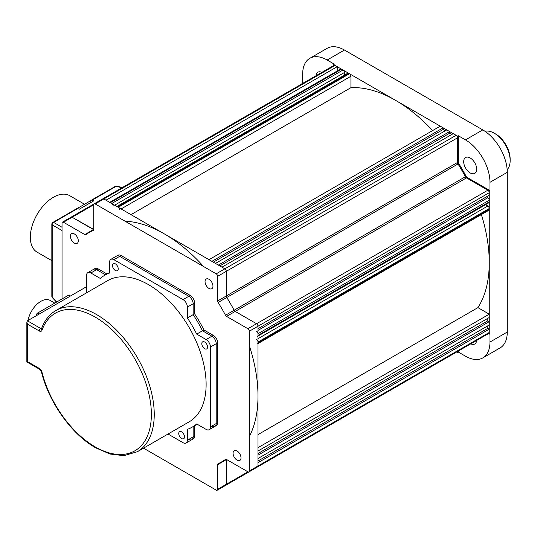 <?xml version="1.0" encoding="UTF-8"?>
<svg xmlns="http://www.w3.org/2000/svg" width="537" height="537" viewBox="0 0 537 537"><rect width="100%" height="100%" fill="white"/><g stroke="black" fill="none" stroke-linecap="round" stroke-linejoin="round"><path stroke-width="0.81" d="M485.039 131.33A22.413 12.942 60 0 1 494.302 133.23L495.738 134.062A20.379 11.767 60 0 1 510.15 159.019L510.15 160.684A22.413 12.942 60 0 1 507.163 169.652M495.738 134.062L494.302 133.23A22.413 12.942 60 0 1 510.15 160.684M476.648 340.445A9.169 5.296 60 0 1 474.768 343.989A9.169 5.296 60 0 1 470.768 343.834M470.184 157.965A9.169 5.296 60 0 1 476.178 166.047A9.169 5.296 60 0 1 474.768 173.397A9.169 5.296 60 0 1 470.184 172.941A9.169 5.296 60 0 1 464.196 164.859A9.169 5.296 60 0 1 465.599 157.516A9.169 5.296 60 0 1 470.184 157.965M302.781 83.389L301.942 82.899L301.942 83.873M489.979 190.628L489.979 182.312A34.643 20.003 60 0 0 465.485 139.888L458.276 135.727L458.276 162.771A132.451 76.476 60 0 1 466.552 177.109L489.979 190.628L489.254 191.044L465.834 177.525A132.451 76.476 -120 0 0 457.558 163.188L457.558 136.143L333.638 64.601L334.356 64.185L327.154 60.023A34.643 20.003 60 0 0 309.836 58.305A34.643 20.003 60 0 0 302.66 74.166L302.66 82.483L303.506 82.973M302.66 82.483L301.942 82.899M333.638 64.601L333.638 65.574M488.415 333.652L489.254 334.135L489.979 333.719L489.979 342.042A34.643 20.003 60 0 1 482.803 357.897L500.095 347.916A34.643 20.003 -120 0 0 507.27 332.054L507.27 172.33A34.643 20.003 -120 0 0 482.77 129.9L344.445 50.042A34.643 20.003 -120 0 0 327.127 48.323L309.836 58.305M466.552 177.109L465.941 177.465M458.276 162.771L457.665 163.127M458.276 135.727L457.558 136.143M458.276 351.05L458.276 352.024L465.485 356.185A34.643 20.003 60 0 0 482.803 357.897M489.254 334.135L489.254 191.044M456.712 351.95L457.558 352.44L457.558 351.466M458.276 352.024L457.558 352.44M315.991 75.764A9.169 5.296 60 0 1 317.864 72.22A9.169 5.296 60 0 1 321.871 72.367M209 279.3A5.605 3.235 60 0 1 212.659 284.241A5.605 3.235 60 0 1 211.8 288.731A5.605 3.235 60 0 1 209 288.456A5.605 3.235 60 0 1 205.342 283.516A5.605 3.235 60 0 1 206.201 279.025A5.605 3.235 60 0 1 209 279.3M237.032 450.979A5.605 3.235 60 0 1 240.697 455.92A5.605 3.235 60 0 1 239.838 460.41A5.605 3.235 60 0 1 237.032 460.135A5.605 3.235 60 0 1 233.373 455.195A5.605 3.235 60 0 1 234.233 450.704A5.605 3.235 60 0 1 237.032 450.979M74.341 233.931A5.605 3.235 60 0 1 77.999 238.864A5.605 3.235 60 0 1 77.14 243.355A5.605 3.235 60 0 1 74.341 243.08A5.605 3.235 60 0 1 70.676 238.139A5.605 3.235 60 0 1 71.535 233.649A5.605 3.235 60 0 1 74.341 233.931M188.829 439.373A6.115 3.531 -120 0 0 191.884 439.675A6.115 3.531 -120 0 0 193.152 436.876L193.152 426.579L193.152 436.876A6.115 3.531 60 0 1 191.884 439.675L193.327 438.843A6.115 3.531 60 0 0 194.589 436.044L194.589 425.747M211.88 426.063A6.115 3.531 -120 0 0 214.941 426.365A6.115 3.531 -120 0 0 216.203 423.565L216.203 343.7A6.115 3.531 -120 0 0 211.88 336.216L202.469 330.779L203.912 329.946A87.625 50.592 -120 0 0 194.589 313.809L194.589 302.935L193.152 303.767A6.115 3.531 -120 0 0 188.829 296.283L119.664 256.35A6.115 3.531 -120 0 0 116.61 256.048A6.115 3.531 60 0 1 119.664 256.35L188.829 296.283A6.115 3.531 60 0 1 193.152 303.767L187.386 307.097A6.115 3.531 -120 0 0 183.063 299.612L190.266 295.451A6.115 3.531 60 0 1 194.589 302.935M187.386 307.097L187.386 317.971A87.625 50.592 60 0 1 196.703 334.108L206.121 339.545L211.88 336.216A6.115 3.531 60 0 1 216.203 343.7L216.203 423.565L217.646 422.733A6.115 3.531 60 0 1 216.377 425.532L209.175 429.694A6.115 3.531 -120 0 0 210.444 426.895L216.203 423.565A6.115 3.531 60 0 1 214.941 426.365M217.646 422.733L217.646 342.868L210.444 347.03A6.115 3.531 -120 0 0 206.121 339.545M196.703 334.108L202.469 330.779A87.625 50.592 -120 0 0 193.152 314.642A87.625 50.592 -120 0 1 202.469 330.779L211.88 336.216L213.323 335.383A6.115 3.531 60 0 1 217.646 342.868M213.323 335.383L203.912 329.946M187.386 317.971L193.152 314.642L193.152 303.767L193.152 314.642L194.589 313.809M190.266 295.451L121.107 255.518L113.904 259.68A6.115 3.531 -120 0 0 110.844 259.378A6.115 3.531 -120 0 0 109.582 262.177L109.582 273.044A87.625 50.592 60 0 0 104.675 275.306A87.625 50.592 60 0 0 100.258 278.428L90.847 272.991A6.115 3.531 -120 0 0 87.793 272.689A6.115 3.531 -120 0 0 86.524 275.488L86.524 292.84M110.844 259.378L118.046 255.216A6.115 3.531 60 0 1 121.107 255.518M106.97 273.977L98.049 268.829L96.613 269.661A6.115 3.531 -120 0 0 93.552 269.359A6.115 3.531 60 0 1 96.613 269.661L90.847 272.991M105.527 274.81L96.613 269.661L105.527 274.81M87.793 272.689L94.995 268.527A6.115 3.531 60 0 1 98.049 268.829M93.653 229.903L89.464 232.32A132.451 76.476 60 0 0 85.88 234.629A2.041 1.175 60 0 1 85.826 234.662A2.041 1.175 60 0 1 84.806 234.562L93.451 229.567A2.041 1.175 -120 0 0 93.706 229.688A2.041 1.175 60 0 1 93.451 229.567L72.112 217.25L93.727 229.406A2.041 1.175 60 0 1 93.304 230.339A2.041 1.175 60 0 1 93.25 230.373L93.364 230.306M93.727 229.406L93.727 204.772L72.112 217.25A2.041 1.175 -120 0 0 71.099 217.149A2.041 1.175 60 0 1 72.112 217.25L63.467 222.244L84.806 234.562M63.467 222.244A2.041 1.175 -120 0 0 62.453 222.143A2.041 1.175 -120 0 0 62.03 223.077L62.03 298.948M224.849 485.126A2.041 1.175 -120 0 0 225.869 485.226A2.041 1.175 -120 0 0 226.292 484.293L226.292 459.659A2.041 1.175 60 0 1 226.312 459.377A2.041 1.175 -120 0 0 226.292 459.659L226.292 484.293A2.041 1.175 60 0 1 225.869 485.226L217.223 490.221A2.041 1.175 -120 0 1 216.203 490.12L143.54 448.167M217.223 490.221A2.041 1.175 -120 0 0 217.646 489.288L247.906 471.815A2.041 1.175 -120 0 0 248.926 471.916A2.041 1.175 -120 0 0 249.349 470.983L257.995 465.995A2.041 1.175 60 0 1 257.572 466.928A2.041 1.175 -120 0 0 257.995 465.995L257.995 462.666L489.254 329.147L487.818 328.315L257.995 461.001M225.607 459.37L225.5 459.43A2.041 1.175 60 0 1 225.553 459.397A2.041 1.175 60 0 1 226.574 459.497L217.646 464.653L217.646 489.288M217.646 464.653A2.041 1.175 60 0 1 218.069 463.72A2.041 1.175 60 0 1 218.129 463.686A132.451 76.476 60 0 0 221.915 461.739A132.451 76.476 60 0 0 225.5 459.43M337.243 70.978L337.243 66.675L105.977 200.2L103.816 198.952A2.041 1.175 -120 0 0 102.795 198.851A2.041 1.175 60 0 1 103.816 198.952L224.849 268.829A2.041 1.175 60 0 1 226.292 271.326L226.292 295.961A2.041 1.175 -120 0 0 226.775 297.478A132.451 76.476 60 0 1 234.139 310.245A2.041 1.175 -120 0 0 235.213 311.42L256.552 323.737A2.041 1.175 60 0 1 257.995 326.234L257.995 465.995L489.254 332.47L489.254 329.147M337.243 66.675L335.081 65.433L95.17 203.939A2.041 1.175 -120 0 0 94.15 203.838A2.041 1.175 -120 0 0 93.727 204.772M95.17 203.939L216.203 273.823L224.849 268.829L221.969 267.164L453.235 133.646L456.114 135.311A2.041 1.175 -120 0 1 457.558 137.808L457.558 162.442A2.041 1.175 -120 0 0 458.034 163.96L226.775 297.478A2.041 1.175 60 0 1 226.292 295.961L226.292 271.326A2.041 1.175 -120 0 0 224.849 268.829L456.114 135.311M457.558 137.808L217.646 276.32A2.041 1.175 -120 0 0 216.203 273.823M217.646 276.32L217.646 300.955L457.558 162.442M489.254 192.709A2.041 1.175 -120 0 0 487.818 190.219L466.478 177.901L226.574 316.407L247.906 328.725A2.041 1.175 -120 0 1 249.349 331.222L489.254 192.709L489.254 195.206L257.995 328.725L257.995 326.234A2.041 1.175 -120 0 0 256.552 323.737L235.213 311.42A2.041 1.175 60 0 1 234.139 310.245A132.451 76.476 -120 0 0 226.775 297.478L218.129 302.472A2.041 1.175 60 0 1 217.646 300.955M218.129 302.472A132.451 76.476 60 0 1 225.5 315.232L465.404 176.727A2.041 1.175 -120 0 0 466.478 177.901M226.574 316.407A2.041 1.175 60 0 1 225.5 315.232M249.349 331.222L249.349 470.983M247.906 471.815L226.574 459.497M89.464 232.32A132.451 76.476 60 0 1 93.25 230.373M335.081 65.433A2.041 1.175 -120 0 0 334.061 65.333L94.15 203.838M225.869 485.226L457.135 351.708A2.041 1.175 -120 0 0 457.155 351.695M256.552 466.821A2.041 1.175 -120 0 0 257.572 466.928L488.838 333.403A2.041 1.175 -120 0 0 489.254 332.47M487.818 328.315L487.818 325.818M485.529 204.704L487.818 206.02A2.041 1.175 60 0 1 489.254 208.517L257.995 342.035A2.041 1.175 -120 0 0 256.552 339.545M257.572 343.801A2.041 1.175 -120 0 0 257.995 342.868L489.254 209.349L489.254 208.517M257.995 342.868L257.995 342.035M489.254 209.349A2.041 1.175 60 0 1 488.838 210.282L257.995 343.559M257.995 434.601L477.917 307.627A132.451 76.476 -120 0 0 481.367 214.592M249.349 436.5A132.451 76.476 -120 0 0 249.349 345.734M489.254 314.172L489.254 317.501L257.995 451.02L257.995 447.69L489.254 314.172L477.917 307.627M489.254 321.656L257.995 455.175L257.995 458.504L489.254 324.986L489.254 321.656L487.818 320.824L487.818 318.327M487.818 320.824L257.995 453.517M465.404 176.727A132.451 76.476 -120 0 0 458.034 163.96M116.905 206.51L347.748 73.233A2.041 1.175 60 0 1 348.768 73.334L117.502 206.852A2.041 1.175 -120 0 0 116.482 206.752M119.664 209.766A2.041 1.175 -120 0 0 118.221 207.269L117.502 206.852M118.221 207.269L349.486 73.75L348.768 73.334M349.486 73.75A2.041 1.175 60 0 1 350.929 76.247L121.107 208.933M131.001 214.646L350.929 87.672L350.929 76.247M432.634 130.565A132.451 76.476 -120 0 0 350.929 87.672M203.637 266.567A132.451 76.476 -120 0 0 125.034 221.184M209 259.68L440.266 126.161L443.146 127.819L211.88 261.344L209 259.68M445.307 130.733L443.146 129.484L443.146 127.819M443.146 129.484L213.323 262.177M446.75 129.9L215.485 263.425L218.364 265.083L449.63 131.565L446.75 129.9M451.792 134.478L449.63 133.23L449.63 131.565M449.63 133.23L219.808 265.916M486.374 196.871L487.818 197.703A2.041 1.175 60 0 1 489.254 200.2L257.995 333.719A2.041 1.175 -120 0 0 256.552 331.222M257.572 336.316A2.041 1.175 -120 0 0 257.995 335.383L489.254 201.865L489.254 200.2M257.995 335.383L257.995 333.719M489.254 201.865A2.041 1.175 60 0 1 488.838 202.798L257.995 336.068M109.702 202.348L340.545 69.072A2.041 1.175 60 0 1 341.566 69.172L110.3 202.691A2.041 1.175 -120 0 0 109.28 202.59M113.179 206.02A2.041 1.175 -120 0 0 111.743 203.523L110.3 202.691M111.743 203.523L343.002 70.005L341.566 69.172M343.002 70.005A2.041 1.175 60 0 1 344.445 72.502L344.445 75.14M51.834 260.66L37.08 252.142A32.603 18.822 -60 0 1 30.327 237.22A32.603 18.822 -60 0 1 44.558 204.409A32.603 18.822 -60 0 1 69.682 195.669L84.544 204.255M77.241 208.47L90.995 200.529M62.03 230.541L52.203 224.862L52.203 296.948A2.041 1.175 180 0 1 51.834 296.27A2.041 2.041 0 0 0 52.384 297.659A2.041 1.141 -43 0 1 52.203 296.948L56.855 301.935M122.02 187.749L116.046 186.366A2.041 1.141 -77 0 1 116.751 186.164L122.476 187.487M92.035 200.227A2.041 1.175 -120 0 0 91.27 200.247L115.274 186.386A2.041 1.175 60 0 1 116.046 186.366L92.035 200.227L93.727 200.858L79.322 209.182L77.63 208.544L53.619 222.405L62.03 227.258M52.203 224.862A2.041 1.544 -60 0 1 53.619 222.405A2.041 1.175 -120 0 0 52.854 222.425A2.041 2.041 0 0 0 51.834 224.191A2.041 1.175 180 0 0 52.203 224.862M52.854 222.425L76.858 208.564A2.041 1.175 60 0 1 77.63 208.544M91.27 200.247A2.041 1.175 -120 0 0 90.847 201.18L90.847 202.523M70.172 296.156L68.514 295.202L37.677 313.004L39.335 313.964M36.456 315.628L36.234 315.501A2.041 1.175 -60 0 1 37.677 313.004M68.514 295.202A2.041 1.175 -60 0 1 69.951 296.035M28.072 320.461A18.547 10.706 -60 0 1 37.234 304.029A18.547 10.706 -60 0 1 50.122 300.438L54.781 303.13M148.481 284.637A81.51 47.061 -120 0 0 107.729 280.603L55.855 310.547A81.51 47.061 60 0 1 96.613 314.581A81.51 47.061 60 0 1 149.857 386.412A81.51 47.061 60 0 1 137.365 451.724L189.239 421.78A81.51 47.061 -120 0 0 201.731 356.461A81.51 47.061 -120 0 0 148.481 284.637M115.341 270.494A4.074 2.356 -120 0 0 117.381 270.695A4.074 2.356 -120 0 0 118.006 267.433A4.074 2.356 -120 0 0 115.341 263.842A4.074 2.356 -120 0 0 113.307 263.64A4.074 2.356 -120 0 0 112.683 266.902A4.074 2.356 -120 0 0 115.341 270.494M204.678 348.694A4.074 2.356 -120 0 0 206.718 348.896A4.074 2.356 -120 0 0 207.342 345.627A4.074 2.356 -120 0 0 204.678 342.035A4.074 2.356 -120 0 0 202.644 341.834A4.074 2.356 -120 0 0 202.013 345.103A4.074 2.356 -120 0 0 204.678 348.694M181.627 438.541A4.074 2.356 -120 0 0 183.661 438.742A4.074 2.356 -120 0 0 184.285 435.473A4.074 2.356 -120 0 0 181.627 431.882A4.074 2.356 -120 0 0 179.586 431.681A4.074 2.356 -120 0 0 178.962 434.95A4.074 2.356 -120 0 0 181.627 438.541M113.904 259.68L183.063 299.612M210.444 347.03L210.444 426.895M197.2 424.237L192.293 427.076A87.625 50.592 60 0 0 196.703 423.955L206.121 429.385A6.115 3.531 -120 0 0 209.175 429.694M192.293 427.076A87.625 50.592 60 0 1 187.386 429.332L187.386 440.206L194.589 436.044M168.034 434.024L183.063 442.696A6.115 3.531 -120 0 0 186.124 443.005A6.115 3.531 -120 0 0 187.386 440.206M137.365 451.724L123.839 455.665L110.078 454.034L95.593 447.791C71.596 434.305 48.867 402.381 41.456 371.906L39.684 369.342L26.85 361.931L27.447 361.589L39.261 368.409A4.074 2.356 60 0 1 41.987 372.235A79.469 45.887 -120 0 0 95.17 446.858A79.469 45.887 -120 0 0 151.367 414.416A79.469 45.887 -120 0 0 95.17 317.078A79.469 45.887 -120 0 0 41.987 330.295A4.074 2.356 60 0 1 39.261 330.973L27.447 324.153L26.85 322.146L27.447 320.824L85.081 287.55L86.524 288.382M344.445 50.042L327.154 60.023M465.485 139.888L482.77 129.9M507.27 172.33L489.979 182.312M489.979 342.042L507.27 332.054M247.906 328.725L487.818 190.219M257.995 338.713L487.818 206.02M257.995 330.389L487.818 197.703M344.445 72.502L114.623 205.188M41.456 371.906A2.041 0.732 -14.2 0 0 41.987 372.235M39.684 369.342A2.041 1.175 -60 0 1 39.261 368.409M27.447 324.153L27.447 361.589M41.987 330.295A2.041 1.497 -160.4 0 1 41.51 328.778L41.725 328.577M39.261 330.973A2.041 1.175 -60 0 1 40.705 328.476A2.041 1.175 -120 0 0 41.557 328.644M27.447 320.824L40.705 328.476L41.873 327.805M94.129 203.852L62.453 222.143M226.104 459.316L221.915 461.739M257.572 466.928L248.926 471.916M52.384 297.659L56.539 302.116M51.834 296.27L51.834 224.191M116.751 186.164A2.041 2.041 0 0 0 115.274 186.386M109.582 272.474L104.675 275.306M191.884 439.675L186.124 443.005M26.85 361.931L26.85 322.146M55.855 310.547C49.263 314.427 44.477 320.508 41.51 328.778"/></g></svg>
